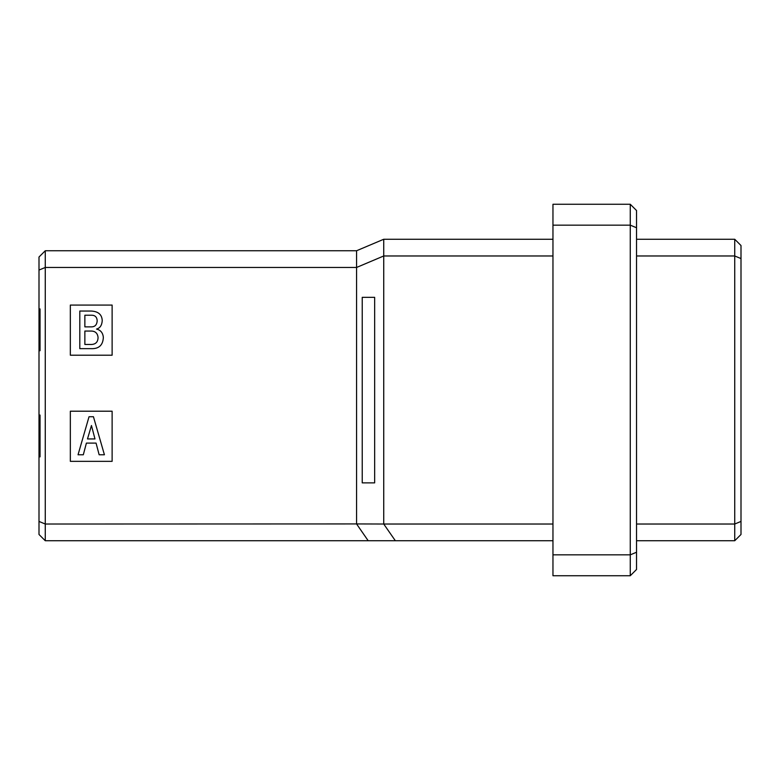 <?xml version="1.0" encoding="UTF-8"?>
<svg xmlns="http://www.w3.org/2000/svg" width="780" height="780" viewBox="0 0 780 780"><rect width="100%" height="100%" fill="white"/><g stroke="black" fill="none" stroke-linecap="round" stroke-linejoin="round"><path stroke-width="1.17" d="M40.043 311.747L39 311.747L39 257.02L45.269 250.75L356.567 250.75L383.731 239.255L552.962 239.255M45.269 250.75L45.269 267.462L356.567 267.462L356.567 250.75M39 270.055L45.269 267.462L45.269 540.745L39 534.475L39 451.698L40.043 451.698M40.043 417.885L39 417.885L39 345.169L40.043 345.169M39 521.43L45.269 524.024L356.567 523.936L356.567 267.462L383.731 255.977L383.731 239.255M112.125 355.212L70.337 355.212L70.337 305.068L112.125 305.068L112.125 355.212M70.337 411.206L112.125 411.206L112.125 461.351L70.337 461.351L70.337 411.206M39 308.939L40.043 308.939L40.043 350.717L39 350.717M39 415.067L40.043 415.067L40.043 456.856L39 456.856M45.269 540.745L368.189 540.745L356.567 523.936L383.731 524.024L383.731 255.977L552.962 255.977M362.232 297.336L374.654 297.336L374.654 482.869L362.232 482.869L362.232 297.336L374.654 297.336M552.962 540.745L368.189 540.745M395.353 540.745L383.731 524.024L552.962 524.024M374.654 482.869L362.232 482.869M39 311.747L39 327.776L40.043 327.776M39 327.776L39 345.169M39 417.885L39 451.698M89.037 416.725L93.434 416.725L104.422 454.769L99.148 454.769L96.067 443.108L86.395 443.108L83.314 454.769L78.039 454.769L89.037 416.725M103.34 337.428C102.95 345.306 98.777 349.05 90.802 348.65L79.804 348.65L79.804 311.044L91.24 311.044C98.348 311.425 102.014 314.652 102.239 320.716C101.868 325.387 99.967 328.175 96.515 329.072C100.649 330.077 102.931 332.865 103.34 337.428M552.962 575.737L552.962 204.262L630.269 204.262L636.538 210.532L636.538 569.468L630.269 575.737L552.962 575.737M91.455 425.519L94.975 438.935L87.496 438.935L91.455 425.519M84.864 326.878L84.864 315.218L91.465 315.218C95.043 315.208 96.944 317.041 97.178 320.716C96.934 324.851 94.955 326.898 91.24 326.878L84.864 326.878M90.578 331.052C95.082 330.915 97.568 333.04 98.056 337.428C97.987 342.42 95.277 344.76 89.924 344.468L84.864 344.468L84.864 331.052L90.578 331.052M636.538 239.255L734.731 239.255L741 245.524L741 534.475L734.731 540.745L636.538 540.745M734.731 540.745L734.731 524.024L636.538 524.024M741 521.43L734.731 524.024L734.731 255.977L636.538 255.977M741 258.57L734.731 255.977L734.731 239.255M630.269 575.737L630.269 554.843L552.962 554.843M636.538 552.25L630.269 554.843L630.269 225.157L552.962 225.157M636.538 227.75L630.269 225.157L630.269 204.262M39 320.346L40.043 320.346M39 335.205L40.043 335.205"/></g></svg>
